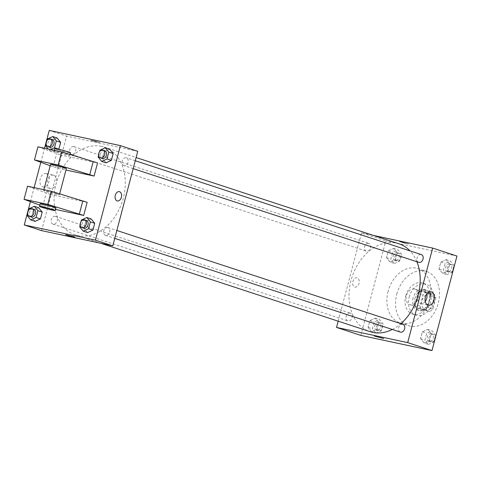 <?xml version="1.0" encoding="UTF-8"?>
<svg xmlns="http://www.w3.org/2000/svg" width="481" height="481" viewBox="0 0 481 481"><rect width="100%" height="100%" fill="white"/><g stroke="black" fill="none" stroke-linecap="round" stroke-linejoin="round"><path stroke-width="0.36" stroke-dasharray="2.4 1.8" d="M414.43 288.985A8.159 6.049 -71.8 0 0 406.505 295.28A8.159 6.049 -71.8 0 0 409.806 304.611A8.159 6.049 -71.8 0 0 418.097 298.749A8.159 6.049 -71.8 0 0 414.893 289.105A8.159 6.049 -71.8 0 0 414.43 288.985M430.044 294.107A8.159 6.049 -71.8 0 0 422.12 300.409A8.159 6.049 -71.8 0 0 425.414 309.74A8.159 6.049 -71.8 0 0 433.706 303.872A8.159 6.049 -71.8 0 0 430.507 294.234A8.159 6.049 -71.8 0 0 430.044 294.107M435.846 297.829L432.924 308.88A10.534 7.804 -71.8 0 1 429.864 311.405L421.548 309.632A10.534 7.804 -71.8 0 1 420.075 306.138L422.997 295.087A10.534 7.804 -71.8 0 1 426.058 292.562L434.379 294.336A10.534 7.804 -71.8 0 1 435.846 297.829L430.639 296.122L427.723 307.173L432.924 308.88M420.075 306.138L414.875 304.431L417.791 293.38L422.997 295.087M426.058 292.562L420.851 290.855L429.172 292.628L434.379 294.336M420.851 290.855A10.534 7.804 -71.8 0 0 417.791 293.38M414.875 304.431A10.534 7.804 -71.8 0 0 416.342 307.924L421.548 309.632M427.723 307.173A10.534 7.804 -71.8 0 1 424.663 309.698L416.342 307.924M430.639 296.122A10.534 7.804 -71.8 0 0 429.172 292.628M414.85 298.587A10.883 8.063 108.2 0 1 426.148 289.941A10.883 8.063 108.2 0 1 430.417 302.789A10.883 8.063 108.2 0 1 419.366 310.612A10.883 8.063 108.2 0 1 414.85 298.587M413.113 298.016A10.883 8.063 -71.8 0 0 417.628 310.047A10.883 8.063 -71.8 0 0 428.685 302.224A10.883 8.063 -71.8 0 0 424.416 289.37A10.883 8.063 -71.8 0 0 423.797 289.201A10.883 8.063 -71.8 0 0 413.113 298.016M424.663 309.698L429.864 311.405M409.163 297.174A16.318 12.097 108.2 0 1 426.112 284.199A16.318 12.097 108.2 0 1 432.515 303.481A16.318 12.097 108.2 0 1 415.933 315.211A16.318 12.097 108.2 0 1 409.163 297.174M405.693 296.037A16.318 12.097 108.2 0 1 422.643 283.062A16.318 12.097 108.2 0 1 429.046 302.339A16.318 12.097 108.2 0 1 412.464 314.075A16.318 12.097 108.2 0 1 405.693 296.037M396.795 294.138A28.559 21.17 108.2 0 1 426.461 271.434A28.559 21.17 108.2 0 1 437.668 305.17A28.559 21.17 108.2 0 1 408.646 325.703A28.559 21.17 108.2 0 1 396.795 294.138M388.125 291.288A28.559 21.17 -71.8 0 0 399.976 322.859A28.559 21.17 -71.8 0 0 428.992 302.321A28.559 21.17 -71.8 0 0 417.785 268.584A28.559 21.17 -71.8 0 0 416.161 268.145A28.559 21.17 -71.8 0 0 388.125 291.288M371.609 331.812L368.061 327.453L369.865 320.629L375.216 318.169L378.763 322.529L376.96 329.353L371.609 331.812L368.061 327.453L369.865 320.629L375.216 318.169L378.763 322.529L376.96 329.353L371.609 331.812L375.95 333.237L372.402 328.872L374.206 322.054L379.551 319.588L383.098 323.953L381.295 330.772L375.95 333.237M424.116 343.025L420.568 338.66L422.372 331.842L427.717 329.377L431.265 333.742L429.461 340.56L424.116 343.025L420.568 338.66L422.372 331.842L427.717 329.377L431.265 333.742L429.461 340.56L424.116 343.025L428.451 344.45L424.903 340.085L426.707 333.261L432.058 330.802L435.6 335.161L433.802 341.985L428.451 344.45M360.81 335.395L385.786 240.855L456.95 256.048M390.037 262.067L386.49 257.702L388.293 250.884L393.644 248.418L397.192 252.778L395.388 259.602L390.037 262.067L386.49 257.702L388.293 250.884L393.644 248.418L397.192 252.778L395.388 259.602L390.037 262.067L394.378 263.486L390.831 259.127L392.634 252.303L397.979 249.843L401.527 254.202L399.723 261.027L394.378 263.486M442.544 273.274L438.997 268.915L440.8 262.091L446.146 259.632L449.693 263.991L447.889 270.815L442.544 273.274L438.997 268.915L440.8 262.091L446.146 259.632L449.693 263.991L447.889 270.815L442.544 273.274L446.879 274.699L443.332 270.34L445.135 263.516L450.487 261.057L454.028 265.416L452.23 272.24L446.879 274.699M338.167 321.182L361.502 232.882L385.786 240.855M357.167 277.838A4.762 3.187 102.1 0 0 356.944 277.777A4.762 3.187 102.1 0 0 352.832 281.764A4.762 3.187 102.1 0 0 354.954 287.085A4.762 3.187 102.1 0 0 359.024 283.261A4.762 3.187 102.1 0 0 357.167 277.838A4.762 3.187 102.1 0 0 356.944 277.777A4.762 3.187 102.1 0 0 352.838 281.764A4.762 3.187 102.1 0 0 354.954 287.085A4.762 3.187 102.1 0 0 359.03 283.261A4.762 3.187 102.1 0 0 357.167 277.838M399.014 243.819A46.242 34.277 -71.8 0 0 396.386 243.109A46.242 34.277 -71.8 0 0 351.479 278.812A46.242 34.277 -71.8 0 0 370.172 331.686M392.298 329.461A46.242 34.277 -71.8 0 0 400.853 323.683M416.895 261.742A46.242 34.277 -71.8 0 0 410.052 250.908M361.502 232.882L373.521 235.45M402.904 324.356A4.082 3.024 -71.8 0 0 402.669 324.29A4.082 3.024 -71.8 0 0 398.707 327.441A4.082 3.024 -71.8 0 0 400.36 332.106M350.168 313.083A4.082 3.024 -71.8 0 0 346.206 316.233A4.082 3.024 -71.8 0 0 347.853 320.899A4.082 3.024 -71.8 0 0 352.002 317.965A4.082 3.024 -71.8 0 0 350.396 313.143A4.082 3.024 -71.8 0 0 350.168 313.083M368.596 243.332A4.082 3.024 -71.8 0 0 364.634 246.482A4.082 3.024 -71.8 0 0 366.281 251.148A4.082 3.024 -71.8 0 0 370.43 248.214A4.082 3.024 -71.8 0 0 368.825 243.398A4.082 3.024 -71.8 0 0 368.596 243.332M418.789 262.361A4.082 3.024 108.2 0 1 417.183 257.539A4.082 3.024 108.2 0 1 421.332 254.605M400.986 241.763L399.416 241.546L403.956 243.007L408.622 243.975L400.986 241.763L399.416 241.546L403.956 243.007L408.622 243.975L400.986 241.769M374.44 336.081L383.646 338.516M425.228 301.479A6.824 4.563 -77.9 0 1 420.935 303.583A6.824 4.563 -77.9 0 1 417.899 295.959A6.824 4.563 -77.9 0 1 423.785 290.241A6.824 4.563 -77.9 0 1 424.104 290.326A6.824 4.563 -77.9 0 1 426.845 293.915M101.485 146.326A46.242 34.277 -71.8 0 0 56.578 182.034A46.242 34.277 -71.8 0 0 75.27 234.908A46.242 34.277 -71.8 0 0 120.647 206.006A46.242 34.277 -71.8 0 0 110.311 150.048A46.242 34.277 -71.8 0 0 104.106 147.036A46.242 34.277 -71.8 0 0 101.485 146.326M124.11 165.644A4.082 3.024 108.2 0 1 123.882 165.578A4.082 3.024 108.2 0 1 122.282 160.762A4.082 3.024 108.2 0 1 126.425 157.828A4.082 3.024 108.2 0 1 128.072 162.494A4.082 3.024 108.2 0 1 124.11 165.644M55.261 216.3A4.082 3.024 -71.8 0 0 51.299 219.45A4.082 3.024 -71.8 0 0 52.946 224.116A4.082 3.024 -71.8 0 0 57.095 221.182A4.082 3.024 -71.8 0 0 55.495 216.36A4.082 3.024 -71.8 0 0 55.261 216.3M73.689 146.555A4.082 3.024 -71.8 0 0 69.727 149.705A4.082 3.024 -71.8 0 0 71.374 154.371A4.082 3.024 -71.8 0 0 75.523 151.437A4.082 3.024 -71.8 0 0 73.924 146.615A4.082 3.024 -71.8 0 0 73.689 146.555M107.768 227.513A4.082 3.024 -71.8 0 0 103.806 230.664A4.082 3.024 -71.8 0 0 105.453 235.329A4.082 3.024 -71.8 0 0 109.596 232.395A4.082 3.024 -71.8 0 0 107.997 227.573A4.082 3.024 -71.8 0 0 107.768 227.513M41.619 230.639L66.594 136.105L137.758 151.299M46.302 173.653A6.824 4.563 102.1 0 0 45.99 173.569A6.824 4.563 102.1 0 0 40.097 179.287A6.824 4.563 102.1 0 0 43.14 186.911A6.824 4.563 102.1 0 0 48.972 181.433A6.824 4.563 102.1 0 0 46.302 173.653M30.417 201.671L34.133 187.608M40.825 162.277L44.541 148.22M49.248 130.411L66.594 136.105M53.656 175.228A6.824 4.563 -77.9 0 1 56.325 183.002A6.824 4.563 -77.9 0 1 50.493 188.486A6.824 4.563 -77.9 0 1 47.451 180.856A6.824 4.563 -77.9 0 1 53.343 175.138A6.824 4.563 -77.9 0 1 53.656 175.228M74.862 237.181L65.656 234.746M119.324 191.636L119.324 191.636A4.762 3.187 102.1 0 0 115.296 195.298A4.762 3.187 102.1 0 0 117.334 200.95L117.334 200.95M91.775 140.686L99.838 142.641L95.304 141.18L90.632 140.211L91.775 140.686L90.632 140.211L95.298 141.186L99.838 142.641L91.775 140.686M35.071 221.368L31.524 217.009L33.327 210.185L38.678 207.726L33.327 210.185L31.524 217.009L35.071 221.368M87.572 232.582L84.031 228.222L85.828 221.398L91.18 218.933L85.828 221.398L84.031 228.222L87.572 232.582M106 162.831L102.459 158.471L104.257 151.647L109.608 149.188L104.257 151.647L102.459 158.471L106 162.831M53.499 151.623L58.628 149.26L53.499 151.623L49.952 147.258L51.756 140.44L57.107 137.975L51.756 140.44L49.952 147.258L53.499 151.623L49.164 150.198L48.184 148.996M39.809 205.116L47.114 207.636L50.583 194.504L87.157 202.315M47.114 207.636L55.543 209.433M50.216 165.729L57.522 168.242L65.951 170.046M57.522 168.242L60.991 155.11L97.565 162.921M56.728 194.426A8.159 0.433 14.8 0 1 48.22 192.25A8.159 0.433 14.8 0 1 43.633 190.632A8.159 0.433 14.8 0 1 51.635 192.298A8.159 0.433 14.8 0 1 59.41 194.799A8.159 0.433 14.8 0 1 56.728 194.426M50.583 194.504L27.519 186.195M50.571 164.37A8.159 0.433 -165.2 0 0 55.159 165.993A8.159 0.433 -165.2 0 0 63.666 168.164A8.159 0.433 -165.2 0 0 66.348 168.542M56 152.056A8.159 0.433 -165.2 0 0 64.658 154.467A8.159 0.433 -165.2 0 0 69.817 155.411A8.159 0.433 -165.2 0 0 62.043 152.904A8.159 0.433 -165.2 0 0 54.04 151.238A8.159 0.433 -165.2 0 0 56 152.056M37.927 146.807L60.991 155.11M54.738 148.617A8.159 0.433 -165.2 0 0 56.692 149.435A8.159 0.433 -165.2 0 0 65.356 151.84A8.159 0.433 -165.2 0 0 70.515 152.784M40.163 203.764A8.159 0.433 -165.2 0 0 42.124 204.581A8.159 0.433 -165.2 0 0 50.782 206.986A8.159 0.433 -165.2 0 0 55.94 207.93M42.779 206.211L46.248 193.079M53.187 166.823L56.656 153.692M449.723 263.937A4.082 3.024 -71.8 0 0 445.761 267.087A4.082 3.024 -71.8 0 0 447.408 271.753A4.082 3.024 -71.8 0 0 451.557 268.819A4.082 3.024 -71.8 0 0 449.951 264.003A4.082 3.024 -71.8 0 0 449.723 263.937M438.997 268.915L443.332 270.34M440.8 262.091L445.135 263.516M446.146 259.632L450.487 261.057M449.693 263.991L454.028 265.416M447.889 270.815L452.23 272.24M451.455 264.508A4.082 3.024 -71.8 0 0 447.492 267.658A4.082 3.024 -71.8 0 0 449.146 272.324A4.082 3.024 -71.8 0 0 453.288 269.39A4.082 3.024 -71.8 0 0 451.689 264.568A4.082 3.024 -71.8 0 0 451.455 264.508M431.295 333.688A4.082 3.024 -71.8 0 0 427.332 336.838A4.082 3.024 -71.8 0 0 428.98 341.504A4.082 3.024 -71.8 0 0 433.128 338.57A4.082 3.024 -71.8 0 0 431.523 333.748A4.082 3.024 -71.8 0 0 431.295 333.688M420.568 338.66L424.903 340.085M422.372 331.842L426.707 333.261M427.717 329.377L432.058 330.802M431.265 333.742L435.6 335.161M429.461 340.56L433.802 341.985M433.026 334.253A4.082 3.024 -71.8 0 0 429.064 337.403A4.082 3.024 -71.8 0 0 430.717 342.069A4.082 3.024 -71.8 0 0 434.86 339.135A4.082 3.024 -71.8 0 0 433.261 334.319A4.082 3.024 -71.8 0 0 433.026 334.253M397.222 252.723A4.082 3.024 -71.8 0 0 393.254 255.874A4.082 3.024 -71.8 0 0 394.907 260.54A4.082 3.024 -71.8 0 0 399.05 257.606A4.082 3.024 -71.8 0 0 397.45 252.79A4.082 3.024 -71.8 0 0 397.222 252.723M386.49 257.702L390.831 259.127M388.293 250.884L392.634 252.303M393.644 248.418L397.979 249.843M397.192 252.778L401.527 254.202M395.388 259.602L399.723 261.027M398.953 253.295A4.082 3.024 -71.8 0 0 394.991 256.445A4.082 3.024 -71.8 0 0 396.639 261.111A4.082 3.024 -71.8 0 0 400.787 258.177A4.082 3.024 -71.8 0 0 399.188 253.361A4.082 3.024 -71.8 0 0 398.953 253.295M378.794 322.474A4.082 3.024 -71.8 0 0 374.831 325.625A4.082 3.024 -71.8 0 0 376.479 330.291A4.082 3.024 -71.8 0 0 380.621 327.357A4.082 3.024 -71.8 0 0 379.022 322.535A4.082 3.024 -71.8 0 0 378.794 322.474M368.061 327.453L372.402 328.872M369.865 320.629L374.206 322.054M375.216 318.169L379.551 319.588M378.763 322.529L383.098 323.953M376.96 329.353L381.295 330.772M380.525 323.046A4.082 3.024 -71.8 0 0 376.563 326.196A4.082 3.024 -71.8 0 0 378.21 330.862A4.082 3.024 -71.8 0 0 382.359 327.928A4.082 3.024 -71.8 0 0 380.76 323.106A4.082 3.024 -71.8 0 0 380.525 323.046M98.611 155.183L99.531 151.719M104.738 150.709A4.082 3.024 -71.8 0 0 104.509 150.649A4.082 3.024 -71.8 0 0 100.547 153.8A4.082 3.024 -71.8 0 0 102.194 158.465M98.118 157.046L102.459 158.471M99.922 150.228L104.257 151.647M80.183 224.928L81.103 221.464M86.315 220.46A4.082 3.024 -71.8 0 0 86.081 220.394A4.082 3.024 -71.8 0 0 82.119 223.545A4.082 3.024 -71.8 0 0 83.766 228.21M79.69 226.798L84.031 228.222M81.493 219.973L85.828 221.398M50.637 149.519L49.164 150.198M46.11 143.969L47.024 140.506M52.237 139.496A4.082 3.024 -71.8 0 0 52.008 139.436A4.082 3.024 -71.8 0 0 48.046 142.586A4.082 3.024 -71.8 0 0 49.693 147.252M45.617 145.839L49.952 147.258M47.421 139.015L51.756 140.44M27.682 213.714L28.595 210.251M33.808 209.247A4.082 3.024 -71.8 0 0 33.58 209.187A4.082 3.024 -71.8 0 0 29.618 212.331A4.082 3.024 -71.8 0 0 31.265 216.997M27.189 215.584L31.524 217.009M28.992 208.76L33.327 210.185M430.507 294.234L414.893 289.105M425.414 309.74L409.806 304.611M417.628 310.047L419.366 310.612M424.416 289.37L426.148 289.941M412.464 314.075L415.933 315.211M422.643 283.062L426.112 284.199M399.976 322.859L408.646 325.703M417.785 268.584L426.461 271.434M420.935 303.583L428.288 305.152M423.785 290.241L431.138 291.811M75.27 234.908L100.763 243.272M104.106 147.036L136.111 157.54M135.269 160.726L126.425 157.828M133.177 168.633L123.882 165.578M52.946 224.116L347.853 320.899M55.495 216.36L350.396 313.143M71.374 154.371L366.281 251.148M73.924 146.615L368.825 243.398M105.453 235.329L114.749 238.378M107.997 227.573L116.841 230.477M43.14 186.911L50.493 188.486M45.99 173.569L53.343 175.138M59.41 194.799L59.668 193.831M43.633 190.632L43.879 189.694M54.287 150.3L54.04 151.238M70.076 154.443L69.817 155.411M447.408 271.753L449.146 272.324M449.951 264.003L451.689 264.568M428.98 341.504L430.717 342.069M431.523 333.748L433.261 334.319M394.907 260.54L396.639 261.111M397.45 252.79L399.188 253.361M376.479 330.291L378.21 330.862M379.022 322.535L380.76 323.106"/><path stroke-width="0.72" d="M373.521 235.45L432.666 248.082L456.95 256.048L431.974 350.589L360.81 335.395L336.52 327.423L338.167 321.182M100.763 243.272L370.172 331.686A46.242 34.277 -71.8 0 0 392.298 329.461M400.853 323.683A46.242 34.277 -71.8 0 0 416.895 261.742M410.052 250.908A46.242 34.277 -71.8 0 0 399.014 243.819L136.111 157.54M432.666 248.082L407.684 342.616L336.52 327.423M114.749 238.378L400.36 332.106A4.082 3.024 -71.8 0 0 404.503 329.172A4.082 3.024 -71.8 0 0 402.904 324.356L116.841 230.477M135.269 160.726L421.332 254.605A4.082 3.024 108.2 0 1 422.979 259.271A4.082 3.024 108.2 0 1 419.017 262.422A4.082 3.024 108.2 0 1 418.789 262.361L133.177 168.633M407.684 342.616L431.974 350.589M431.457 291.895A6.824 4.563 -77.9 0 1 434.127 299.675A6.824 4.563 -77.9 0 1 428.288 305.152A6.824 4.563 -77.9 0 1 425.252 297.529A6.824 4.563 -77.9 0 1 431.138 291.811A6.824 4.563 -77.9 0 1 431.457 291.895M383.646 338.51L374.44 336.081M426.845 293.915A6.824 4.563 -77.9 0 1 425.228 301.479M44.541 148.22L49.248 130.411L120.412 145.605L137.758 151.299L112.782 245.839L41.619 230.639L24.266 224.952L30.417 201.671M34.133 187.608L40.825 162.277M73.719 236.7L74.862 237.181L70.196 236.207L65.656 234.746L73.719 236.7M120.412 145.605L95.43 240.145L112.782 245.839M95.43 240.145L24.266 224.952M65.656 234.746L74.862 237.175M115.296 195.298A4.762 3.187 -77.9 0 1 119.324 191.636A4.762 3.187 -77.9 0 1 121.446 196.957A4.762 3.187 -77.9 0 1 117.334 200.95A4.762 3.187 -77.9 0 1 115.296 195.298M117.334 200.95A4.762 3.187 102.1 0 0 121.44 196.957A4.762 3.187 102.1 0 0 119.324 191.636M28.595 210.251L28.992 208.76L34.337 206.301L38.678 207.726L42.226 212.085L40.422 218.909L35.071 221.368L30.736 219.943L27.189 215.584L27.682 213.714M81.103 221.464L81.493 219.973L86.845 217.514L91.18 218.933L94.727 223.298L92.923 230.116L87.572 232.582L83.237 231.157L79.69 226.798L80.183 224.928M99.531 151.719L99.922 150.228L105.273 147.763L109.608 149.188L113.155 153.547L111.351 160.371L106 162.831L101.665 161.412L98.118 157.046L98.611 155.183M57.107 137.975L60.648 142.34L58.85 149.158L60.648 142.34L57.107 137.975L52.766 136.55L56.313 140.915L54.509 147.739L50.637 149.519M55.543 209.433L83.688 215.446L87.157 202.315L51.239 191.264L27.519 186.195L24.05 199.326L39.809 205.116M65.951 170.046L94.096 176.052L97.565 162.921L61.646 151.87L37.927 146.807L34.458 159.939L50.216 165.729M59.668 193.831L66.348 168.542A8.159 0.433 -165.2 0 0 61.766 166.919A8.159 0.433 -165.2 0 0 53.259 164.749A8.159 0.433 -165.2 0 0 50.571 164.37L43.879 189.694M94.096 176.052L58.177 165.001L34.458 159.939M70.076 154.443L70.515 152.784A8.159 0.433 -165.2 0 0 62.734 150.282A8.159 0.433 -165.2 0 0 54.738 148.617L54.287 150.3M55.249 210.558L55.94 207.93A8.159 0.433 -165.2 0 0 51.359 206.307A8.159 0.433 -165.2 0 0 42.851 204.136A8.159 0.433 -165.2 0 0 40.163 203.764L39.472 206.385A8.159 0.433 14.8 0 1 47.469 208.051A8.159 0.433 14.8 0 1 55.249 210.558A8.159 0.433 14.8 0 1 50.09 209.614A8.159 0.433 14.8 0 1 41.432 207.203A8.159 0.433 14.8 0 1 39.472 206.385M83.688 215.446L47.769 204.395L24.05 199.326M47.769 204.395L51.239 191.264M58.177 165.001L61.646 151.87M79.347 214.021L82.816 200.89M89.755 174.627L93.224 161.502M105.273 147.763L108.82 152.128L107.016 158.946L101.665 161.412M100.463 157.894L102.194 158.465A4.082 3.024 -71.8 0 0 106.343 155.531A4.082 3.024 -71.8 0 0 104.738 150.709L103.006 150.138A4.082 3.024 -71.8 0 0 102.772 150.078A4.082 3.024 -71.8 0 0 98.809 153.229A4.082 3.024 -71.8 0 0 100.463 157.894A4.082 3.024 -71.8 0 0 104.605 154.96A4.082 3.024 -71.8 0 0 103.006 150.138M109.608 149.188L113.155 153.547L111.351 160.371L106 162.831M108.82 152.128L113.155 153.547M107.016 158.946L111.351 160.371M86.845 217.514L90.392 221.873L88.588 228.697L83.237 231.157M82.035 227.639L83.766 228.21A4.082 3.024 -71.8 0 0 87.915 225.276A4.082 3.024 -71.8 0 0 86.315 220.46L84.578 219.889A4.082 3.024 -71.8 0 0 84.349 219.829A4.082 3.024 -71.8 0 0 80.381 222.98A4.082 3.024 -71.8 0 0 82.035 227.639A4.082 3.024 -71.8 0 0 86.177 224.711A4.082 3.024 -71.8 0 0 84.578 219.889M91.18 218.933L94.727 223.298L92.923 230.116L87.572 232.582M90.392 221.873L94.727 223.298M88.588 228.697L92.923 230.116M48.184 148.996L45.617 145.839L46.11 143.969M47.024 140.506L47.421 139.015L52.766 136.55M47.956 146.681L49.693 147.252A4.082 3.024 -71.8 0 0 53.836 144.318A4.082 3.024 -71.8 0 0 52.237 139.496L50.505 138.931A4.082 3.024 -71.8 0 0 50.271 138.865A4.082 3.024 -71.8 0 0 46.308 142.015A4.082 3.024 -71.8 0 0 47.956 146.681A4.082 3.024 -71.8 0 0 52.104 143.747A4.082 3.024 -71.8 0 0 50.505 138.931M56.313 140.915L60.648 142.34M54.509 147.739L58.85 149.158M34.337 206.301L37.885 210.66L36.081 217.484L30.736 219.943M29.527 216.432L31.265 216.997A4.082 3.024 -71.8 0 0 35.408 214.069A4.082 3.024 -71.8 0 0 33.808 209.247L32.077 208.676A4.082 3.024 -71.8 0 0 31.842 208.616A4.082 3.024 -71.8 0 0 27.88 211.766A4.082 3.024 -71.8 0 0 29.527 216.432A4.082 3.024 -71.8 0 0 33.676 213.498A4.082 3.024 -71.8 0 0 32.077 208.676M38.678 207.726L42.226 212.085L40.422 218.909L35.071 221.368M37.885 210.66L42.226 212.085M36.081 217.484L40.422 218.909"/></g></svg>
